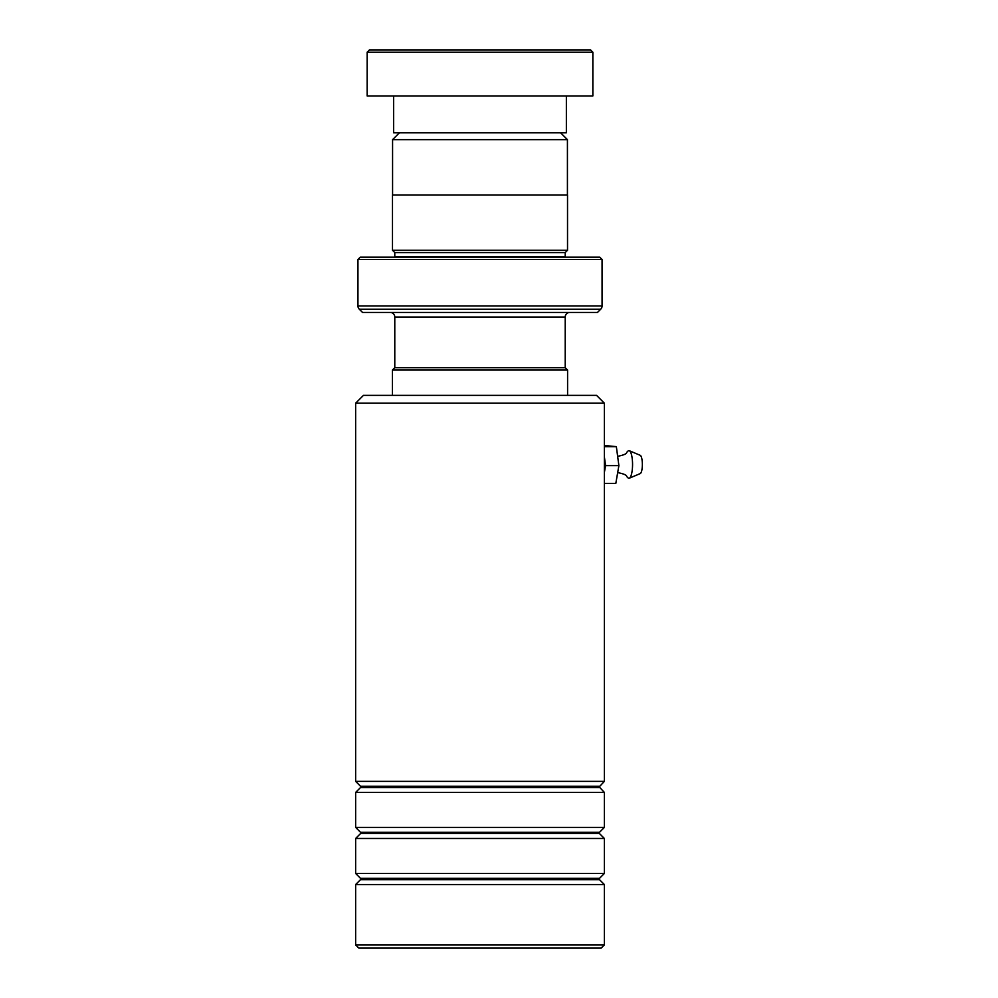 <?xml version="1.0" encoding="UTF-8"?>
<svg xmlns="http://www.w3.org/2000/svg" width="998" height="998" viewBox="0 0 998 998"><rect width="100%" height="100%" fill="white"/><g stroke="black" fill="none" stroke-linecap="round" stroke-linejoin="round"><path stroke-width="1.5" d="M399.4 132.809L392.576 139.633L567.425 139.633L560.614 132.809M567.425 194.997L567.425 139.633M392.576 194.997L392.576 139.633M565.217 367.726L565.217 317.052A4.603 4.603 0 0 1 569.821 312.449M394.784 367.726L394.784 317.052L565.217 317.052M394.721 367.726L565.28 367.726L567.588 370.033L392.426 370.033L394.721 367.726M567.588 395.358L567.588 370.033M392.426 395.358L392.426 370.033M390.181 312.449A4.603 4.603 0 0 1 394.784 317.052M394.746 257.172A2.308 2.308 0 0 0 394.784 256.711L394.784 252.569L565.217 252.569L567.525 250.273L567.525 194.997L392.488 194.997L392.488 250.273L567.525 250.273M394.784 252.569L392.488 250.273M394.784 256.711L565.217 256.711L565.217 252.569M357.945 305.937L602.068 305.937L602.068 259.48L599.761 257.172L360.241 257.172L357.945 259.48L357.945 305.937A4.603 4.603 0 0 0 359.292 309.193L362.548 312.449L597.465 312.449L600.721 309.193L359.292 309.193M602.068 305.937A4.603 4.603 0 0 1 600.721 309.193M602.068 259.48L357.945 259.48M369.46 49.9L590.554 49.9L592.849 52.208L367.152 52.208L369.46 49.9M566.365 95.958L566.365 132.809L393.636 132.809L393.636 95.958M592.849 52.208L592.849 95.958L367.152 95.958L367.152 52.208M355.637 403.192L363.472 395.358L596.542 395.358L604.364 403.192L355.637 403.192L355.637 781.359L604.364 781.359L604.364 403.192M604.364 944.881L601.145 948.1L358.856 948.1L355.637 944.881L604.364 944.881L604.364 884.54L355.637 884.54L355.637 944.881M360.515 832.295L360.515 833.592L599.499 833.592L599.499 832.295L360.515 832.295L355.637 827.417L355.637 792.412L604.364 792.412L599.224 786.886L604.364 781.359M360.515 878.352L360.515 879.662L599.499 879.662L599.499 878.352L360.515 878.352L355.637 873.475L355.637 838.47L604.364 838.47L599.499 833.592M355.637 827.417L604.364 827.417L604.364 792.412M355.637 873.475L604.364 873.475L604.364 838.47M617.662 472.703L618.199 472.69C628.678 474.923 625.783 476.308 627.555 477.294A13.822 3.655 -90 0 0 629.314 478.192L640.192 473.613A9.207 2.433 -90 0 0 642.363 464.369A9.207 2.433 -90 0 0 640.192 455.3L629.314 450.722A13.822 3.655 -90 0 0 627.555 451.607C625.783 452.593 628.678 453.99 618.199 456.223L617.625 456.211M629.314 478.192A13.822 3.655 -90 0 0 632.557 464.332A13.822 3.655 -90 0 0 629.314 450.722M604.364 445.482L616.352 446.642L618.885 465.617L615.816 483.431L604.364 483.431M616.352 446.642L604.364 446.642M604.364 456.722L605.561 465.617L604.364 472.528M618.885 465.617L605.561 465.617M599.499 787.534L360.515 787.534L360.515 786.237L599.499 786.237M599.499 832.295L604.364 827.417M599.499 879.662L604.364 884.54M599.499 878.352L604.364 873.475M360.515 879.662L355.637 884.54M360.515 833.592L355.637 838.47M360.515 786.237L355.637 781.359M360.515 787.534L355.637 792.412"/></g></svg>
